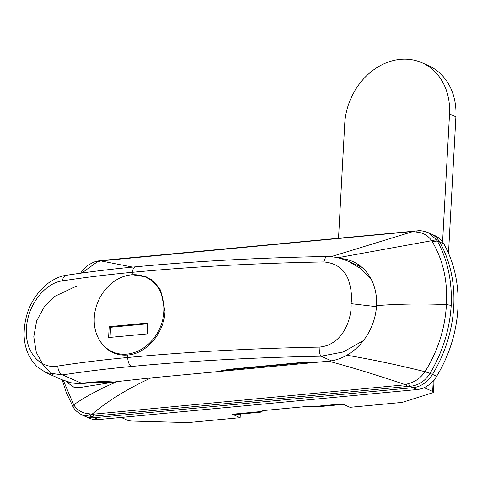 <?xml version="1.0" encoding="UTF-8"?>
<svg xmlns="http://www.w3.org/2000/svg" width="482" height="482" viewBox="0 0 482 482"><rect width="100%" height="100%" fill="white"/><g stroke="black" fill="none" stroke-linecap="round" stroke-linejoin="round"><path stroke-width="0.72" d="M67.347 381.774L67.715 382.792L73.8 387.136L81.066 387.347L117.367 381.545L150.944 377.906L328.646 361.163A52.875 43.525 -66.1 0 0 346.847 355.222A52.875 43.525 -66.1 0 0 376.526 305.636A52.875 43.525 -66.1 0 0 352.86 261.551A52.875 43.525 -66.1 0 0 340.605 258.527M225.227 370.905L225.769 370.507M229.745 369.821L231.462 370.321M242.94 368.411L240.994 369.423M63.269 380.304L73.704 404.814C77.379 410.333 82.368 413.285 88.658 413.664L91.966 414.315L248.766 399.542L405.561 384.763L408.411 383.533C415.116 381.931 420.641 377.99 424.979 371.706L424.991 371.712C437.933 350.86 445.079 328.483 446.422 304.576C447.772 281.06 443.085 260.129 432.354 241.795L431.661 240.711L337.695 257.78M117.367 381.545C100.316 388.661 85.766 396.415 73.704 404.814M150.944 377.906C127.224 388.914 107.57 401.036 91.978 414.273M82.368 415.135L84.862 416.243A26.703 21.979 -66.1 0 0 94.291 417.725A26.703 21.979 -66.1 0 1 84.862 416.243L89.025 418.087A26.703 21.979 -66.1 0 0 98.449 419.575L417.087 389.546L412.929 387.703L94.291 417.725L412.929 387.703A26.703 21.979 -66.1 0 0 432.499 374.406A26.703 21.979 113.9 0 1 412.929 387.703L409.839 386.329L407.121 386.492L91.2 416.358L82.259 415.086C77.481 412.496 74.397 409.682 73.017 406.657L66.209 392.384L62.172 379.846M417.087 389.546A26.703 21.979 -66.1 0 0 436.656 376.249A122.838 101.112 -66.1 0 0 457.9 308.402A122.838 101.112 -66.1 0 0 443.826 243.886A26.703 21.979 -66.1 0 0 434.933 235.65L430.775 233.806A26.703 21.979 113.9 0 1 439.668 242.042A122.838 101.112 113.9 0 1 432.499 374.406A122.838 101.112 -66.1 0 0 453.743 306.558A122.838 101.112 -66.1 0 0 439.668 242.042A26.703 21.979 -66.1 0 0 430.775 233.806L428.275 232.698L436.517 239.668L437.343 241.012C447.639 259.961 452.255 281.434 451.2 305.419C449.7 329.453 442.651 352.083 430.046 373.321L430.028 373.339C425.04 381.226 418.31 385.552 409.839 386.329L408.411 383.533M436.517 239.668L431.661 240.711C428.046 235.469 423.033 232.601 416.623 232.101L413.327 231.456L331.02 256.701M413.327 231.456L100.732 260.889L96.707 262.25L81.807 273.041M328.646 361.163C352.752 367.658 378.37 375.514 405.507 384.726M451.2 305.419L446.422 304.576C421.611 303.576 398.319 303.931 376.526 305.636M346.847 355.222C371.381 359.361 397.421 364.856 424.979 371.706M416.623 232.101A5.338 1.958 87.6 0 1 417.822 230.818L417.822 230.818C420.268 230.414 423.756 231.035 428.269 232.692L428.275 232.698M100.744 260.913L132.737 267.094M73.698 404.814C72.698 405.964 72.637 406.669 73.529 406.935M88.658 413.664L91.2 416.358L98.449 419.575M91.966 414.315L93.568 416.038M80.825 272.908C83.266 269.408 85.983 266.691 88.971 264.763C94.737 261.31 95.394 261.702 98.575 260.907L98.575 260.907A5.338 3.464 81 0 0 96.707 262.25M405.561 384.763L407.121 386.492M417.822 230.818L101.66 260.473L100.732 260.889M424.991 371.712L430.028 373.339M414.297 231.011L413.405 231.42M376.46 306.673L351.059 303.678C352.137 295.647 351.095 287.284 347.926 278.602C343.612 268.534 335.568 262.973 323.796 261.937A799.307 190.384 -176.9 0 0 132.357 272.312A534.08 275.306 84.6 0 0 132.122 274.716L146.679 276.999L154.674 282.368L160.663 290.333L164.977 311.408C164.266 332.815 146.685 353.74 127.772 354.999A534.08 275.306 84.6 0 0 127.742 357.493A532.267 126.778 -176.9 0 0 57.84 366.043A8.013 5.145 81.3 0 0 62.648 374.888L46.091 372.713L61.684 379.629L72.101 383.045L63.022 380.202M100.003 340.991A41.392 34.071 -66.1 0 0 113.162 352.691A41.392 34.071 -66.1 0 0 127.772 354.999M361.934 267.329A51.273 51.273 0 0 0 361.916 267.323A51.273 42.205 -66.1 0 0 361.916 267.323L348.739 261.479L360.608 268.474L370.935 278.704M76.867 285.977L54.689 296.376L44.242 306.877L36.662 320.849L33.776 336.81L36.307 352.414L43.41 365.464L53.243 374.833M132.122 274.716A41.392 34.071 -66.1 0 0 129.224 275.12M323.796 261.937L325.844 256.508C258.816 257.762 195.439 261.196 135.713 266.811A8.013 4.127 -95.4 0 0 132.357 272.312A532.267 126.778 -176.9 0 0 62.455 280.861C44.573 283.024 27.263 305.763 26.45 328.694C24.781 351.715 39.964 369.411 57.84 366.043M351.059 303.678C352.065 316.499 344.184 345.058 319.186 347.118C319.168 351.661 319.783 354.686 321.03 356.192L343.16 351.999L363.452 340.569M319.186 347.118A799.307 190.384 -176.9 0 0 127.742 357.493A8.013 4.127 84.6 0 0 131.502 366.465A524.283 124.874 3.1 0 0 62.648 374.888L81.416 383.214A10.682 5.507 84.6 0 0 82.982 383.485L72.101 383.045M62.455 280.861A8.013 5.145 -98.7 0 1 66.396 275.294C88.158 271.944 111.264 269.119 135.713 266.811M320.62 361.916L302.557 362.374A10.682 5.507 84.6 0 0 304.124 362.645L317.596 362.205M426.196 386.594L426.094 388.516L432.661 391.432A5.338 1.271 -176.9 0 1 433.439 392.155A5.338 1.271 -176.9 0 1 432.577 392.788L402.813 402.199A5.338 1.271 -176.9 0 1 401.114 402.5L350.028 407.314L342.268 403.874L341.358 403.958A14.954 7.706 84.6 0 0 343.359 404.356L318.506 406.706L313.848 406.549L341.358 403.958M433.993 379.985A5.338 1.271 3.1 0 1 434.083 380.238L433.439 392.155M313.848 406.549A10.682 2.543 3.1 0 0 306.432 406.507L265.425 410.369A10.682 2.543 -176.9 0 0 260.786 411.55L260.503 412.17L235.463 414.532A14.954 7.706 -95.4 0 1 233.276 414.146L232.366 414.231L240.126 417.677L189.04 422.491A5.338 1.271 3.1 0 1 186.793 422.551L132.472 421.069A5.338 1.271 3.1 0 1 127.387 420.202L121.145 417.436M426.094 388.516A5.338 1.271 -176.9 0 0 423.594 387.877M240.319 414.074L240.126 417.677M233.276 414.146L260.786 411.55C259.925 412.411 260.322 412.369 261.979 411.429A14.954 7.706 84.6 0 0 262.75 410.784M338.533 238.15L344.72 123.856A61.419 50.556 113.9 0 1 422.027 62.774L428.402 65.606A61.419 50.556 113.9 0 1 455.894 116.807L448.501 253.267M422.027 62.774A61.419 50.556 113.9 0 1 449.519 113.981L442.584 241.946M126.965 354.107A40.856 33.632 -66.1 0 0 162.693 319.789A40.856 33.632 -66.1 0 0 145.678 277.138A40.856 33.632 -66.1 0 0 131.255 274.867A40.856 33.632 -66.1 0 0 95.532 309.185A40.856 33.632 -66.1 0 0 112.541 351.836A40.856 33.632 -66.1 0 0 126.965 354.107M147.914 323.018L109.185 326.669L108.595 337.545L147.323 333.899L147.914 323.018M147.872 323.771L110.571 327.284L109.185 326.669M110.571 327.284L110.023 337.412M67.715 382.792L70.113 382.569M443.826 243.886L437.343 241.012L432.354 241.795M436.656 376.249L430.046 373.321M113.866 382.015A32.047 7.634 -176.9 0 0 93.719 382.051L81.416 383.214A51.273 42.205 113.9 0 1 71.619 382.859M131.502 366.465A791.324 188.48 3.1 0 1 321.03 356.192L331.423 360.801M302.557 362.374L234.511 368.784A56.081 13.357 -176.9 0 0 218.117 371.58M234.511 368.784A10.682 5.507 84.6 0 0 236.072 369.061L223.039 371.116M93.719 382.051A10.682 5.507 84.6 0 0 95.285 382.328L82.982 383.485M432.661 391.432L433.234 380.864M261.979 411.429L262.003 410.989M455.894 116.807L449.519 113.981M101.648 260.479L98.575 260.907M348.739 261.473C342.027 258.75 336.888 256.689 325.844 256.508M46.091 372.713L36.963 366.609L32.812 361.946L28.932 355.559C25.998 349.474 24.383 342.75 24.1 335.382C24.124 313.981 31.896 296.767 47.429 283.741C54.358 278.747 60.684 275.933 66.396 275.294M304.124 362.645L236.072 369.061M112.39 382.22L95.285 382.328M151.414 279.68L145.678 277.138M118.361 354.415L112.541 351.836"/></g></svg>

